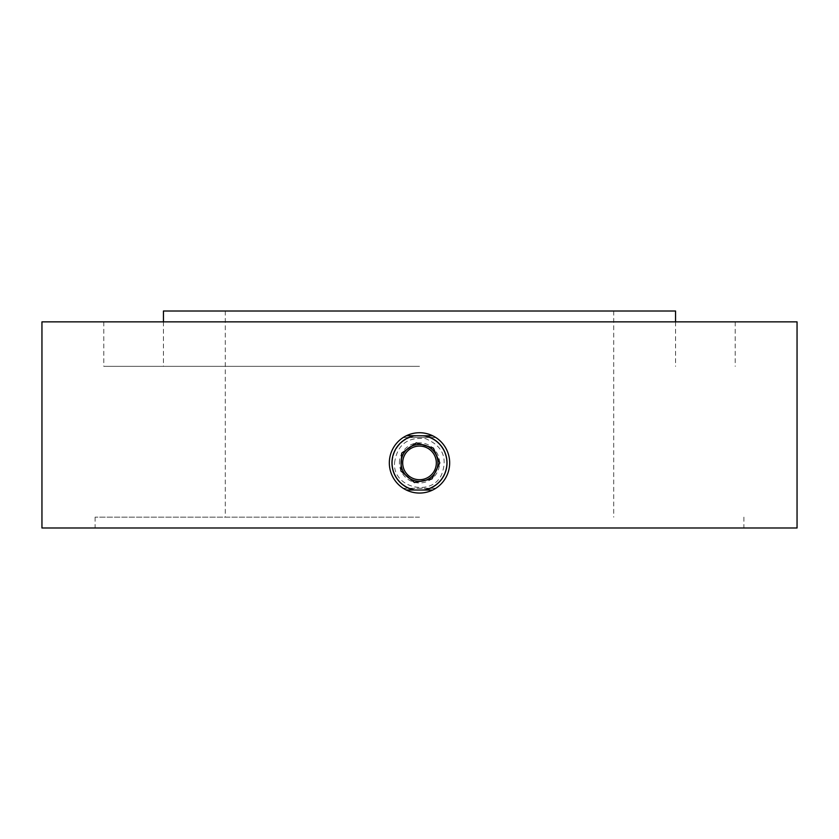 <?xml version="1.0" encoding="UTF-8"?>
<svg xmlns="http://www.w3.org/2000/svg" width="839" height="839" viewBox="0 0 839 839"><rect width="100%" height="100%" fill="white"/><g stroke="black" fill="none" stroke-linecap="round" stroke-linejoin="round"><path stroke-width="0.63" stroke-dasharray="4.2 3.15" d="M163.458 311.007L675.542 311.007M419.5 311.007L225.303 311.007L419.5 311.007M419.5 366.339L103.795 366.339L419.5 366.339M41.95 321.861L797.05 321.861M41.95 527.993L797.05 527.993M419.5 527.993L95.111 527.993L419.5 527.993M419.5 517.139L95.111 517.139L419.5 517.139M402.689 462.897A16.811 16.811 0 0 0 427.911 477.464A16.811 16.811 0 0 0 427.911 448.33A16.811 16.811 0 0 0 402.689 462.897A16.811 16.811 0 0 0 427.911 477.464A16.811 16.811 0 0 0 427.911 448.33A16.811 16.811 0 0 0 402.689 462.897A16.811 16.811 0 0 0 419.5 479.709A16.811 16.811 0 0 0 436.311 462.897A16.811 16.811 0 0 0 419.5 446.075A16.811 16.811 0 0 0 402.689 462.897A16.811 16.811 0 0 1 419.5 446.075A16.811 16.811 0 0 1 436.311 462.897A16.811 16.811 0 0 1 419.5 479.709A16.811 16.811 0 0 1 402.689 462.897A16.811 16.811 0 0 0 419.5 479.709A16.811 16.811 0 0 0 436.311 462.897A16.811 16.811 0 0 0 419.5 446.075A16.811 16.811 0 0 0 402.689 462.897A16.811 16.811 0 0 1 419.5 446.075A16.811 16.811 0 0 1 436.311 462.897A16.811 16.811 0 0 1 419.5 479.709A16.811 16.811 0 0 1 402.689 462.897A16.811 16.811 0 0 0 419.5 479.709A16.811 16.811 0 0 0 436.311 462.897A16.811 16.811 0 0 0 419.5 446.075A16.811 16.811 0 0 0 402.689 462.897A16.811 16.811 0 0 1 419.5 446.075A16.811 16.811 0 0 1 436.311 462.897A16.811 16.811 0 0 1 419.5 479.709A16.811 16.811 0 0 1 402.689 462.897A16.811 16.811 0 0 0 419.5 479.709A16.811 16.811 0 0 0 436.311 462.897A16.811 16.811 0 0 0 419.5 446.075A16.811 16.811 0 0 0 402.689 462.897A16.811 16.811 0 0 1 419.5 446.075A16.811 16.811 0 0 1 436.311 462.897A16.811 16.811 0 0 1 419.5 479.709A16.811 16.811 0 0 1 402.689 462.897A16.811 16.811 0 0 0 419.5 479.709A16.811 16.811 0 0 0 436.311 462.897A16.811 16.811 0 0 0 419.5 446.075A16.811 16.811 0 0 0 402.689 462.897A16.811 16.811 0 0 1 419.5 446.075A16.811 16.811 0 0 1 436.311 462.897A16.811 16.811 0 0 1 419.5 479.709A16.811 16.811 0 0 1 402.689 462.897A16.811 16.811 0 0 0 419.5 479.709A16.811 16.811 0 0 0 436.311 462.897A16.811 16.811 0 0 0 419.5 446.075A16.811 16.811 0 0 0 402.689 462.897A16.811 16.811 0 0 1 419.5 446.075A16.811 16.811 0 0 1 436.311 462.897A16.811 16.811 0 0 1 419.5 479.709A16.811 16.811 0 0 1 402.689 462.897A16.811 16.811 0 0 0 419.5 479.709A16.811 16.811 0 0 0 436.311 462.897A16.811 16.811 0 0 0 419.5 446.075A16.811 16.811 0 0 0 402.689 462.897A16.811 16.811 0 0 1 419.5 446.075A16.811 16.811 0 0 1 436.311 462.897A16.811 16.811 0 0 1 419.5 479.709A16.811 16.811 0 0 1 402.689 462.897A16.811 16.811 0 0 0 419.5 479.709A16.811 16.811 0 0 0 436.311 462.897A16.811 16.811 0 0 0 419.5 446.075A16.811 16.811 0 0 0 402.689 462.897A16.811 16.811 0 0 1 419.5 446.075A16.811 16.811 0 0 1 436.311 462.897A16.811 16.811 0 0 1 419.5 479.709A16.811 16.811 0 0 1 402.689 462.897A16.811 16.811 0 0 0 419.5 479.709A16.811 16.811 0 0 0 436.311 462.897A16.811 16.811 0 0 0 419.5 446.075A16.811 16.811 0 0 0 402.689 462.897A16.811 16.811 0 0 1 419.5 446.075A16.811 16.811 0 0 1 436.311 462.897A16.811 16.811 0 0 1 419.5 479.709A16.811 16.811 0 0 1 402.689 462.897A16.811 16.811 0 0 0 419.5 479.709A16.811 16.811 0 0 0 436.311 462.897A16.811 16.811 0 0 0 419.5 446.075A16.811 16.811 0 0 0 402.689 462.897A16.811 16.811 0 0 1 419.5 446.075A16.811 16.811 0 0 1 436.311 462.897A16.811 16.811 0 0 1 419.5 479.709A16.811 16.811 0 0 1 402.689 462.897A16.811 16.811 0 0 0 419.5 479.709A16.811 16.811 0 0 0 436.311 462.897A16.811 16.811 0 0 0 419.5 446.075A16.811 16.811 0 0 0 402.689 462.897A16.811 16.811 0 0 1 419.5 446.075A16.811 16.811 0 0 1 436.311 462.897A16.811 16.811 0 0 1 419.5 479.709A16.811 16.811 0 0 1 402.689 462.897A16.811 16.811 0 0 0 419.5 479.709A16.811 16.811 0 0 0 436.311 462.897A16.811 16.811 0 0 0 419.5 446.075A16.811 16.811 0 0 0 402.689 462.897A16.811 16.811 0 0 1 419.5 446.075A16.811 16.811 0 0 1 436.311 462.897A16.811 16.811 0 0 1 419.5 479.709A16.811 16.811 0 0 1 402.689 462.897A16.811 16.811 0 0 0 419.5 479.709A16.811 16.811 0 0 0 436.311 462.897A16.811 16.811 0 0 0 419.5 446.075A16.811 16.811 0 0 0 402.689 462.897A16.811 16.811 0 0 1 419.5 446.075A16.811 16.811 0 0 1 436.311 462.897A16.811 16.811 0 0 1 419.5 479.709A16.811 16.811 0 0 1 402.689 462.897A16.811 16.811 0 0 0 419.5 479.709A16.811 16.811 0 0 0 436.311 462.897A16.811 16.811 0 0 0 419.5 446.075A16.811 16.811 0 0 0 402.689 462.897A16.811 16.811 0 0 1 419.5 446.075A16.811 16.811 0 0 1 436.311 462.897A16.811 16.811 0 0 1 419.5 479.709A16.811 16.811 0 0 1 402.689 462.897A16.811 16.811 0 0 0 419.5 479.709A16.811 16.811 0 0 0 436.311 462.897A16.811 16.811 0 0 0 419.5 446.075A16.811 16.811 0 0 0 402.689 462.897A16.811 16.811 0 0 1 419.5 446.075A16.811 16.811 0 0 1 436.311 462.897A16.811 16.811 0 0 1 419.5 479.709A16.811 16.811 0 0 1 402.689 462.897A16.811 16.811 0 0 0 419.5 479.709A16.811 16.811 0 0 0 436.311 462.897A16.811 16.811 0 0 0 419.5 446.075A16.811 16.811 0 0 0 402.689 462.897A16.811 16.811 0 0 1 419.5 446.075A16.811 16.811 0 0 1 436.311 462.897A16.811 16.811 0 0 1 419.5 479.709A16.811 16.811 0 0 1 402.689 462.897A16.811 16.811 0 0 0 419.5 479.709A16.811 16.811 0 0 0 436.311 462.897A16.811 16.811 0 0 0 419.5 446.075A16.811 16.811 0 0 0 402.689 462.897A16.811 16.811 0 0 1 419.5 446.075A16.811 16.811 0 0 1 436.311 462.897A16.811 16.811 0 0 1 419.5 479.709A16.811 16.811 0 0 1 402.689 462.897A16.811 16.811 0 0 0 419.5 479.709A16.811 16.811 0 0 0 436.311 462.897A16.811 16.811 0 0 0 419.5 446.075A16.811 16.811 0 0 0 402.689 462.897A16.811 16.811 0 0 1 419.5 446.075A16.811 16.811 0 0 1 436.311 462.897A16.811 16.811 0 0 1 419.5 479.709A16.811 16.811 0 0 1 402.689 462.897A16.811 16.811 0 0 0 419.5 479.709A16.811 16.811 0 0 0 436.311 462.897A16.811 16.811 0 0 0 419.5 446.075A16.811 16.811 0 0 0 402.689 462.897A16.811 16.811 0 0 1 419.5 446.075A16.811 16.811 0 0 1 436.311 462.897A16.811 16.811 0 0 1 419.5 479.709A16.811 16.811 0 0 1 402.689 462.897A16.811 16.811 0 0 0 419.5 479.709A16.811 16.811 0 0 0 436.311 462.897A16.811 16.811 0 0 0 419.5 446.075A16.811 16.811 0 0 0 402.689 462.897A16.811 16.811 0 0 1 419.5 446.075A16.811 16.811 0 0 1 436.311 462.897A16.811 16.811 0 0 1 419.5 479.709A16.811 16.811 0 0 1 402.689 462.897A16.811 16.811 0 0 0 419.5 479.709A16.811 16.811 0 0 0 436.311 462.897A16.811 16.811 0 0 0 419.5 446.075A16.811 16.811 0 0 0 402.689 462.897A16.811 16.811 0 0 1 419.5 446.075A16.811 16.811 0 0 1 436.311 462.897A16.811 16.811 0 0 1 419.5 479.709A16.811 16.811 0 0 1 402.689 462.897A16.811 16.811 0 0 0 419.5 479.709A16.811 16.811 0 0 0 436.311 462.897A16.811 16.811 0 0 0 419.5 446.075A16.811 16.811 0 0 0 402.689 462.897A16.811 16.811 0 0 1 419.5 446.075A16.811 16.811 0 0 1 436.311 462.897A16.811 16.811 0 0 1 419.5 479.709A16.811 16.811 0 0 1 402.689 462.897A16.811 16.811 0 0 0 419.5 479.709A16.811 16.811 0 0 0 436.311 462.897A16.811 16.811 0 0 0 419.5 446.075A16.811 16.811 0 0 0 402.689 462.897A16.811 16.811 0 0 1 419.5 446.075A16.811 16.811 0 0 1 436.311 462.897A16.811 16.811 0 0 1 419.5 479.709A16.811 16.811 0 0 1 402.689 462.897A16.811 16.811 0 0 0 419.5 479.709A16.811 16.811 0 0 0 436.311 462.897A16.811 16.811 0 0 0 419.5 446.075A16.811 16.811 0 0 0 402.689 462.897A16.811 16.811 0 0 1 419.5 446.075A16.811 16.811 0 0 1 436.311 462.897A16.811 16.811 0 0 1 419.5 479.709A16.811 16.811 0 0 1 402.689 462.897A16.811 16.811 0 0 0 419.5 479.709A16.811 16.811 0 0 0 436.311 462.897A16.811 16.811 0 0 0 419.5 446.075A16.811 16.811 0 0 0 402.689 462.897A16.811 16.811 0 0 1 419.5 446.075A16.811 16.811 0 0 1 436.311 462.897A16.811 16.811 0 0 1 419.5 479.709A16.811 16.811 0 0 1 402.689 462.897A16.811 16.811 0 0 0 419.5 479.709A16.811 16.811 0 0 0 436.311 462.897A16.811 16.811 0 0 0 419.5 446.075A16.811 16.811 0 0 0 402.689 462.897A16.811 16.811 0 0 1 419.5 446.075A16.811 16.811 0 0 1 436.311 462.897A16.811 16.811 0 0 1 419.5 479.709A16.811 16.811 0 0 1 402.689 462.897A16.811 16.811 0 0 0 419.5 479.709A16.811 16.811 0 0 0 436.311 462.897A16.811 16.811 0 0 0 419.5 446.075A16.811 16.811 0 0 0 402.689 462.897A16.811 16.811 0 0 1 419.5 446.075A16.811 16.811 0 0 1 436.311 462.897A16.811 16.811 0 0 1 419.5 479.709A16.811 16.811 0 0 1 402.689 462.897A16.811 16.811 0 0 0 419.5 479.709A16.811 16.811 0 0 0 436.311 462.897A16.811 16.811 0 0 0 419.5 446.075A16.811 16.811 0 0 0 402.689 462.897A16.811 16.811 0 0 1 419.5 446.075A16.811 16.811 0 0 1 436.311 462.897A16.811 16.811 0 0 1 419.5 479.709A16.811 16.811 0 0 1 402.689 462.897A16.811 16.811 0 0 0 419.5 479.709A16.811 16.811 0 0 0 436.311 462.897A16.811 16.811 0 0 0 419.5 446.075A16.811 16.811 0 0 0 402.689 462.897A16.811 16.811 0 0 1 419.5 446.075A16.811 16.811 0 0 1 436.311 462.897A16.811 16.811 0 0 1 419.5 479.709A16.811 16.811 0 0 1 402.689 462.897A16.811 16.811 0 0 0 419.5 479.709A16.811 16.811 0 0 0 436.311 462.897A16.811 16.811 0 0 0 419.5 446.075A16.811 16.811 0 0 0 402.689 462.897A16.811 16.811 0 0 1 419.5 446.075A16.811 16.811 0 0 1 436.311 462.897A16.811 16.811 0 0 1 419.5 479.709A16.811 16.811 0 0 1 402.689 462.897A16.811 16.811 0 0 0 419.5 479.709A16.811 16.811 0 0 0 436.311 462.897A16.811 16.811 0 0 0 419.5 446.075A16.811 16.811 0 0 0 402.689 462.897A16.811 16.811 0 0 1 419.5 446.075A16.811 16.811 0 0 1 436.311 462.897A16.811 16.811 0 0 1 419.5 479.709A16.811 16.811 0 0 1 402.689 462.897A16.811 16.811 0 0 0 419.5 479.709A16.811 16.811 0 0 0 436.311 462.897A16.811 16.811 0 0 0 419.5 446.075A16.811 16.811 0 0 0 402.689 462.897A16.811 16.811 0 0 1 419.5 446.075A16.811 16.811 0 0 1 436.311 462.897A16.811 16.811 0 0 1 419.5 479.709A16.811 16.811 0 0 1 402.689 462.897A16.811 16.811 0 0 0 419.5 479.709A16.811 16.811 0 0 0 436.311 462.897A16.811 16.811 0 0 0 419.5 446.075A16.811 16.811 0 0 0 402.689 462.897A16.811 16.811 0 0 1 419.5 446.075A16.811 16.811 0 0 1 436.311 462.897A16.811 16.811 0 0 1 419.5 479.709A16.811 16.811 0 0 1 402.689 462.897A16.811 16.811 0 0 0 419.5 479.709A16.811 16.811 0 0 0 436.311 462.897A16.811 16.811 0 0 0 419.5 446.075A16.811 16.811 0 0 0 402.689 462.897A16.811 16.811 0 0 1 419.5 446.075A16.811 16.811 0 0 1 436.311 462.897A16.811 16.811 0 0 1 419.5 479.709A16.811 16.811 0 0 1 402.689 462.897A16.811 16.811 0 0 0 419.5 479.709A16.811 16.811 0 0 0 436.311 462.897A16.811 16.811 0 0 0 419.5 446.075A16.811 16.811 0 0 0 402.689 462.897A16.811 16.811 0 0 1 419.5 446.075A16.811 16.811 0 0 1 436.311 462.897A16.811 16.811 0 0 1 419.5 479.709A16.811 16.811 0 0 1 402.689 462.897A16.811 16.811 0 0 0 419.5 479.709A16.811 16.811 0 0 0 436.311 462.897A16.811 16.811 0 0 0 419.5 446.075A16.811 16.811 0 0 0 402.689 462.897A16.811 16.811 0 0 1 419.5 446.075A16.811 16.811 0 0 1 436.311 462.897A16.811 16.811 0 0 1 419.5 479.709A16.811 16.811 0 0 1 402.689 462.897A16.811 16.811 0 0 0 419.5 479.709A16.811 16.811 0 0 0 436.311 462.897A16.811 16.811 0 0 0 419.5 446.075A16.811 16.811 0 0 0 402.689 462.897A16.811 16.811 0 0 1 419.5 446.075A16.811 16.811 0 0 1 436.311 462.897A16.811 16.811 0 0 1 419.5 479.709A16.811 16.811 0 0 1 402.689 462.897A16.811 16.811 0 0 0 419.5 479.709A16.811 16.811 0 0 0 436.311 462.897A16.811 16.811 0 0 0 419.5 446.075A16.811 16.811 0 0 0 402.689 462.897A16.811 16.811 0 0 1 419.5 446.075A16.811 16.811 0 0 1 436.311 462.897A16.811 16.811 0 0 1 419.5 479.709A16.811 16.811 0 0 1 402.689 462.897A16.811 16.811 0 0 0 419.5 479.709A16.811 16.811 0 0 0 436.311 462.897A16.811 16.811 0 0 0 419.5 446.075A16.811 16.811 0 0 0 402.689 462.897A16.811 16.811 0 0 1 419.5 446.075A16.811 16.811 0 0 1 436.311 462.897A16.811 16.811 0 0 1 419.5 479.709A16.811 16.811 0 0 1 402.689 462.897A16.811 16.811 0 0 0 419.5 479.709A16.811 16.811 0 0 0 436.311 462.897A16.811 16.811 0 0 0 419.5 446.075A16.811 16.811 0 0 0 402.689 462.897A16.811 16.811 0 0 1 419.5 446.075A16.811 16.811 0 0 1 436.311 462.897A16.811 16.811 0 0 1 419.5 479.709A16.811 16.811 0 0 1 402.689 462.897A16.811 16.811 0 0 0 419.5 479.709A16.811 16.811 0 0 0 436.311 462.897A16.811 16.811 0 0 0 419.5 446.075A16.811 16.811 0 0 0 402.689 462.897A16.811 16.811 0 0 1 419.5 446.075A16.811 16.811 0 0 1 436.311 462.897A16.811 16.811 0 0 1 419.5 479.709A16.811 16.811 0 0 1 402.689 462.897A16.811 16.811 0 0 0 419.5 479.709A16.811 16.811 0 0 0 436.311 462.897A16.811 16.811 0 0 0 419.5 446.075A16.811 16.811 0 0 0 402.689 462.897A16.811 16.811 0 0 1 419.5 446.075A16.811 16.811 0 0 1 436.311 462.897A16.811 16.811 0 0 1 419.5 479.709A16.811 16.811 0 0 1 402.689 462.897A16.811 16.811 0 0 0 419.5 479.709A16.811 16.811 0 0 0 436.311 462.897A16.811 16.811 0 0 0 419.5 446.075A16.811 16.811 0 0 0 402.689 462.897A16.811 16.811 0 0 1 419.5 446.075A16.811 16.811 0 0 1 436.311 462.897A16.811 16.811 0 0 1 419.5 479.709A16.811 16.811 0 0 1 402.689 462.897A16.811 16.811 0 0 0 419.5 479.709A16.811 16.811 0 0 0 436.311 462.897A16.811 16.811 0 0 0 419.5 446.075A16.811 16.811 0 0 0 402.689 462.897A16.811 16.811 0 0 1 419.5 446.075A16.811 16.811 0 0 1 436.311 462.897A16.811 16.811 0 0 1 419.5 479.709A16.811 16.811 0 0 1 402.689 462.897A16.811 16.811 0 0 0 419.5 479.709A16.811 16.811 0 0 0 436.311 462.897A16.811 16.811 0 0 0 419.5 446.075A16.811 16.811 0 0 0 402.689 462.897A16.811 16.811 0 0 1 419.5 446.075A16.811 16.811 0 0 1 436.311 462.897A16.811 16.811 0 0 1 419.5 479.709A16.811 16.811 0 0 1 402.689 462.897A16.811 16.811 0 0 0 419.5 479.709A16.811 16.811 0 0 0 436.311 462.897A16.811 16.811 0 0 0 419.5 446.075A16.811 16.811 0 0 0 402.689 462.897A16.811 16.811 0 0 1 419.5 446.075A16.811 16.811 0 0 1 436.311 462.897A16.811 16.811 0 0 1 419.5 479.709A16.811 16.811 0 0 1 402.689 462.897A16.811 16.811 0 0 0 419.5 479.709A16.811 16.811 0 0 0 436.311 462.897A16.811 16.811 0 0 0 419.5 446.075A16.811 16.811 0 0 0 402.689 462.897A16.811 16.811 0 0 1 419.5 446.075A16.811 16.811 0 0 1 436.311 462.897A16.811 16.811 0 0 1 419.5 479.709A16.811 16.811 0 0 1 402.689 462.897A16.811 16.811 0 0 0 419.5 479.709A16.811 16.811 0 0 0 436.311 462.897A16.811 16.811 0 0 0 419.5 446.075A16.811 16.811 0 0 0 402.689 462.897A16.811 16.811 0 0 1 419.5 446.075A16.811 16.811 0 0 1 436.311 462.897A16.811 16.811 0 0 1 419.5 479.709A16.811 16.811 0 0 1 402.689 462.897A16.811 16.811 0 0 0 419.5 479.709A16.811 16.811 0 0 0 436.311 462.897A16.811 16.811 0 0 0 419.5 446.075A16.811 16.811 0 0 0 402.689 462.897A16.811 16.811 0 0 1 419.5 446.075A16.811 16.811 0 0 1 436.311 462.897A16.811 16.811 0 0 1 419.5 479.709A16.811 16.811 0 0 1 402.689 462.897A16.811 16.811 0 0 0 419.5 479.709A16.811 16.811 0 0 0 436.311 462.897A16.811 16.811 0 0 0 419.5 446.075A16.811 16.811 0 0 0 402.689 462.897A16.811 16.811 0 0 1 419.5 446.075A16.811 16.811 0 0 1 436.311 462.897A16.811 16.811 0 0 1 419.5 479.709A16.811 16.811 0 0 1 402.689 462.897A16.811 16.811 0 0 1 419.5 446.075A16.811 16.811 0 0 1 436.311 462.897A16.811 16.811 0 0 1 419.5 479.709A16.811 16.811 0 0 1 402.689 462.897A16.811 16.811 0 0 0 427.911 477.464A16.811 16.811 0 0 0 427.911 448.33A16.811 16.811 0 0 0 402.689 462.897A16.811 16.811 0 0 0 427.911 477.464A16.811 16.811 0 0 0 427.911 448.33A16.811 16.811 0 0 0 402.689 462.897M409.956 437.507L435.787 437.507A30.162 30.162 0 0 0 403.213 437.507L409.956 437.507A27.121 27.121 0 0 0 392.379 462.897A27.121 27.121 0 0 0 433.06 486.389A27.121 27.121 0 0 0 433.06 439.405A27.121 27.121 0 0 0 392.379 462.897A27.121 27.121 0 0 1 422.741 435.965A27.121 27.121 0 0 1 445.845 469.337A27.121 27.121 0 0 1 409.956 488.288L403.213 488.288A30.162 30.162 0 0 0 435.787 488.288L409.956 488.288A27.121 27.121 0 0 1 392.379 462.897A27.121 27.121 0 0 0 409.956 488.288M435.787 488.288L403.213 488.288A30.162 30.162 0 0 1 403.213 437.507L435.787 437.507A30.162 30.162 0 0 1 435.787 488.288M406.233 489.986L432.62 490.06M432.767 435.808L406.38 435.735M437.948 462.897A18.448 18.448 0 0 0 419.5 444.45A18.448 18.448 0 0 0 401.052 462.897A18.448 18.448 0 0 0 419.5 481.345A18.448 18.448 0 0 0 437.948 462.897A18.448 18.448 0 0 0 419.5 444.45A18.448 18.448 0 0 0 401.052 462.897A18.448 18.448 0 0 0 419.5 481.345A18.448 18.448 0 0 0 437.948 462.897A18.448 18.448 0 0 0 419.5 444.45A18.448 18.448 0 0 0 401.052 462.897A18.448 18.448 0 0 0 419.5 481.345A18.448 18.448 0 0 0 437.948 462.897A18.448 18.448 0 0 0 419.5 444.45A18.448 18.448 0 0 0 401.052 462.897A18.448 18.448 0 0 0 419.5 481.345A18.448 18.448 0 0 0 437.948 462.897A18.448 18.448 0 0 0 419.5 444.45A18.448 18.448 0 0 0 401.052 462.897A18.448 18.448 0 0 0 419.5 481.345A18.448 18.448 0 0 0 437.948 462.897A18.448 18.448 0 0 0 419.5 444.45A18.448 18.448 0 0 0 401.052 462.897A18.448 18.448 0 0 0 419.5 481.345A18.448 18.448 0 0 0 437.948 462.897A18.448 18.448 0 0 0 419.5 444.45A18.448 18.448 0 0 0 401.052 462.897A18.448 18.448 0 0 0 419.5 481.345A18.448 18.448 0 0 0 437.948 462.897A18.448 18.448 0 0 0 419.5 444.45A18.448 18.448 0 0 0 401.052 462.897A18.448 18.448 0 0 0 419.5 481.345A18.448 18.448 0 0 0 437.948 462.897A18.448 18.448 0 0 0 419.5 444.45A18.448 18.448 0 0 0 401.052 462.897A18.448 18.448 0 0 0 419.5 481.345A18.448 18.448 0 0 0 437.948 462.897A18.448 18.448 0 0 0 419.5 444.45A18.448 18.448 0 0 0 401.052 462.897A18.448 18.448 0 0 0 419.5 481.345A18.448 18.448 0 0 0 437.948 462.897A18.448 18.448 0 0 0 419.5 444.45A18.448 18.448 0 0 0 401.052 462.897A18.448 18.448 0 0 0 419.5 481.345A18.448 18.448 0 0 0 437.948 462.897A18.448 18.448 0 0 0 419.5 444.45A18.448 18.448 0 0 0 401.052 462.897A18.448 18.448 0 0 0 419.5 481.345A18.448 18.448 0 0 0 437.948 462.897A18.448 18.448 0 0 0 419.5 444.45A18.448 18.448 0 0 0 401.052 462.897A18.448 18.448 0 0 0 419.5 481.345A18.448 18.448 0 0 0 437.948 462.897A18.448 18.448 0 0 0 419.5 444.45A18.448 18.448 0 0 0 401.052 462.897A18.448 18.448 0 0 0 419.5 481.345A18.448 18.448 0 0 0 437.948 462.897A18.448 18.448 0 0 0 419.5 444.45A18.448 18.448 0 0 0 401.052 462.897A18.448 18.448 0 0 0 419.5 481.345A18.448 18.448 0 0 0 437.948 462.897A18.448 18.448 0 0 0 419.5 444.45A18.448 18.448 0 0 0 401.052 462.897A18.448 18.448 0 0 0 419.5 481.345A18.448 18.448 0 0 0 437.948 462.897A18.448 18.448 0 0 0 419.5 444.45A18.448 18.448 0 0 0 401.052 462.897A18.448 18.448 0 0 0 419.5 481.345A18.448 18.448 0 0 0 437.948 462.897A18.448 18.448 0 0 0 419.5 444.45A18.448 18.448 0 0 0 401.052 462.897A18.448 18.448 0 0 0 419.5 481.345A18.448 18.448 0 0 0 437.948 462.897A18.448 18.448 0 0 0 419.5 444.45A18.448 18.448 0 0 0 401.052 462.897A18.448 18.448 0 0 0 419.5 481.345A18.448 18.448 0 0 0 437.948 462.897A18.448 18.448 0 0 0 419.5 444.45A18.448 18.448 0 0 0 401.052 462.897A18.448 18.448 0 0 0 419.5 481.345A18.448 18.448 0 0 0 437.948 462.897A18.448 18.448 0 0 0 419.5 444.45A18.448 18.448 0 0 0 401.052 462.897A18.448 18.448 0 0 0 419.5 481.345A18.448 18.448 0 0 0 437.948 462.897A18.448 18.448 0 0 0 419.5 444.45A18.448 18.448 0 0 0 401.052 462.897A18.448 18.448 0 0 0 419.5 481.345A18.448 18.448 0 0 0 437.948 462.897A18.448 18.448 0 0 0 419.5 444.45A18.448 18.448 0 0 0 401.052 462.897A18.448 18.448 0 0 0 419.5 481.345A18.448 18.448 0 0 0 437.948 462.897A18.448 18.448 0 0 0 419.5 444.45A18.448 18.448 0 0 0 401.052 462.897A18.448 18.448 0 0 0 419.5 481.345A18.448 18.448 0 0 0 437.948 462.897A18.448 18.448 0 0 0 419.5 444.45A18.448 18.448 0 0 0 401.052 462.897A18.448 18.448 0 0 0 419.5 481.345A18.448 18.448 0 0 0 437.948 462.897A18.448 18.448 0 0 0 419.5 444.45A18.448 18.448 0 0 0 401.052 462.897A18.448 18.448 0 0 0 419.5 481.345A18.448 18.448 0 0 0 437.948 462.897A18.448 18.448 0 0 0 419.5 444.45A18.448 18.448 0 0 0 401.052 462.897A18.448 18.448 0 0 0 419.5 481.345A18.448 18.448 0 0 0 437.948 462.897A18.448 18.448 0 0 0 419.5 444.45A18.448 18.448 0 0 0 401.052 462.897A18.448 18.448 0 0 0 419.5 481.345A18.448 18.448 0 0 0 437.948 462.897A18.448 18.448 0 0 0 419.5 444.45A18.448 18.448 0 0 0 401.052 462.897A18.448 18.448 0 0 0 419.5 481.345A18.448 18.448 0 0 0 437.948 462.897A18.448 18.448 0 0 0 419.5 444.45A18.448 18.448 0 0 0 401.052 462.897A18.448 18.448 0 0 0 419.5 481.345A18.448 18.448 0 0 0 437.948 462.897A18.448 18.448 0 0 0 419.5 444.45A18.448 18.448 0 0 0 401.052 462.897A18.448 18.448 0 0 0 419.5 481.345A18.448 18.448 0 0 0 437.948 462.897A18.448 18.448 0 0 0 419.5 444.45A18.448 18.448 0 0 0 401.052 462.897A18.448 18.448 0 0 0 419.5 481.345A18.448 18.448 0 0 0 437.948 462.897A18.448 18.448 0 0 0 419.5 444.45A18.448 18.448 0 0 0 401.052 462.897A18.448 18.448 0 0 0 419.5 481.345A18.448 18.448 0 0 0 437.948 462.897A18.448 18.448 0 0 0 419.5 444.45A18.448 18.448 0 0 0 401.052 462.897A18.448 18.448 0 0 0 419.5 481.345A18.448 18.448 0 0 0 437.948 462.897A18.448 18.448 0 0 0 419.5 444.45A18.448 18.448 0 0 0 401.052 462.897A18.448 18.448 0 0 0 419.5 481.345A18.448 18.448 0 0 0 437.948 462.897A18.448 18.448 0 0 0 419.5 444.45A18.448 18.448 0 0 0 401.052 462.897A18.448 18.448 0 0 0 419.5 481.345A18.448 18.448 0 0 0 437.948 462.897A18.448 18.448 0 0 0 419.5 444.45A18.448 18.448 0 0 0 401.052 462.897A18.448 18.448 0 0 0 419.5 481.345A18.448 18.448 0 0 0 437.948 462.897A18.448 18.448 0 0 0 419.5 444.45A18.448 18.448 0 0 0 401.052 462.897A18.448 18.448 0 0 0 419.5 481.345A18.448 18.448 0 0 0 437.948 462.897A18.448 18.448 0 0 0 419.5 444.45A18.448 18.448 0 0 0 401.052 462.897A18.448 18.448 0 0 0 419.5 481.345A18.448 18.448 0 0 0 437.948 462.897A18.448 18.448 0 0 0 419.5 444.45A18.448 18.448 0 0 0 401.052 462.897A18.448 18.448 0 0 0 419.5 481.345A18.448 18.448 0 0 0 437.948 462.897A18.448 18.448 0 0 0 419.5 444.45A18.448 18.448 0 0 0 401.052 462.897A18.448 18.448 0 0 0 419.5 481.345A18.448 18.448 0 0 0 437.948 462.897A18.448 18.448 0 0 0 419.5 444.45A18.448 18.448 0 0 0 401.052 462.897A18.448 18.448 0 0 0 419.5 481.345A18.448 18.448 0 0 0 437.948 462.897A18.448 18.448 0 0 0 419.5 444.45A18.448 18.448 0 0 0 401.052 462.897A18.448 18.448 0 0 0 419.5 481.345A18.448 18.448 0 0 0 437.948 462.897A18.448 18.448 0 0 0 419.5 444.45A18.448 18.448 0 0 0 401.052 462.897A18.448 18.448 0 0 0 419.5 481.345A18.448 18.448 0 0 0 437.948 462.897A18.448 18.448 0 0 0 419.5 444.45A18.448 18.448 0 0 0 401.052 462.897A18.448 18.448 0 0 0 419.5 481.345A18.448 18.448 0 0 0 437.948 462.897A18.448 18.448 0 0 0 419.5 444.45A18.448 18.448 0 0 0 401.052 462.897A18.448 18.448 0 0 0 419.5 481.345A18.448 18.448 0 0 0 437.948 462.897A18.448 18.448 0 0 0 419.5 444.45A18.448 18.448 0 0 0 401.052 462.897A18.448 18.448 0 0 0 419.5 481.345A18.448 18.448 0 0 0 437.948 462.897A18.448 18.448 0 0 0 419.5 444.45A18.448 18.448 0 0 0 401.052 462.897A18.448 18.448 0 0 0 419.5 481.345A18.448 18.448 0 0 0 437.948 462.897A18.448 18.448 0 0 0 419.5 444.45A18.448 18.448 0 0 0 401.052 462.897A18.448 18.448 0 0 0 419.5 481.345A18.448 18.448 0 0 0 437.948 462.897A18.448 18.448 0 0 0 419.5 444.45A18.448 18.448 0 0 0 401.052 462.897A18.448 18.448 0 0 0 419.5 481.345A18.448 18.448 0 0 0 437.948 462.897A18.448 18.448 0 0 0 419.5 444.45A18.448 18.448 0 0 0 401.052 462.897A18.448 18.448 0 0 0 419.5 481.345A18.448 18.448 0 0 0 437.948 462.897M399.427 462.897A20.073 20.073 0 0 1 429.537 445.519A20.073 20.073 0 0 1 429.537 480.275A20.073 20.073 0 0 1 399.427 462.897M429.044 488.288A27.121 27.121 0 0 0 429.044 437.507M163.458 321.861L163.458 366.339M675.542 321.861L675.542 366.339M103.795 321.861L103.795 366.339M735.205 321.861L735.205 366.339M95.111 517.139L95.111 527.993M743.889 517.139L743.889 527.993M225.303 311.007L225.303 517.139M613.697 311.007L613.697 517.139M394.55 462.897C397.12 444.764 407.502 436.71 425.709 438.724C442.457 445.834 447.795 457.664 441.733 474.224C432.106 497.422 392.589 487.931 394.55 462.897"/><path stroke-width="1.26" d="M675.542 321.861L675.542 311.007L163.458 311.007L163.458 321.861M419.5 321.861L41.95 321.861L41.95 527.993L797.05 527.993L797.05 321.861L419.5 321.861M414.55 490.007L432.62 490.06A30.162 30.162 0 0 1 406.233 489.986L414.55 490.007A27.561 27.561 0 0 1 414.707 435.756L406.38 435.735A30.162 30.162 0 0 0 406.233 489.986M432.62 490.06A30.162 30.162 0 0 0 432.767 435.808L424.45 435.787A27.561 27.561 0 0 1 424.293 490.028M424.45 435.787L414.707 435.756M402.689 462.897A16.811 16.811 0 0 1 427.911 448.33A16.811 16.811 0 0 1 427.911 477.464A16.811 16.811 0 0 1 402.689 462.897M406.38 435.735A30.162 30.162 0 0 1 432.767 435.808M419.5 481.345A18.448 18.448 0 0 0 437.948 462.897A18.448 18.448 0 0 0 419.5 444.45A18.448 18.448 0 0 0 401.052 462.897A18.448 18.448 0 0 0 419.5 481.345M439.783 462.897L431.938 478.922L414.456 482.551L400.885 470.952L401.724 453.123L416.322 442.856L433.385 448.11L439.783 462.897"/></g></svg>
